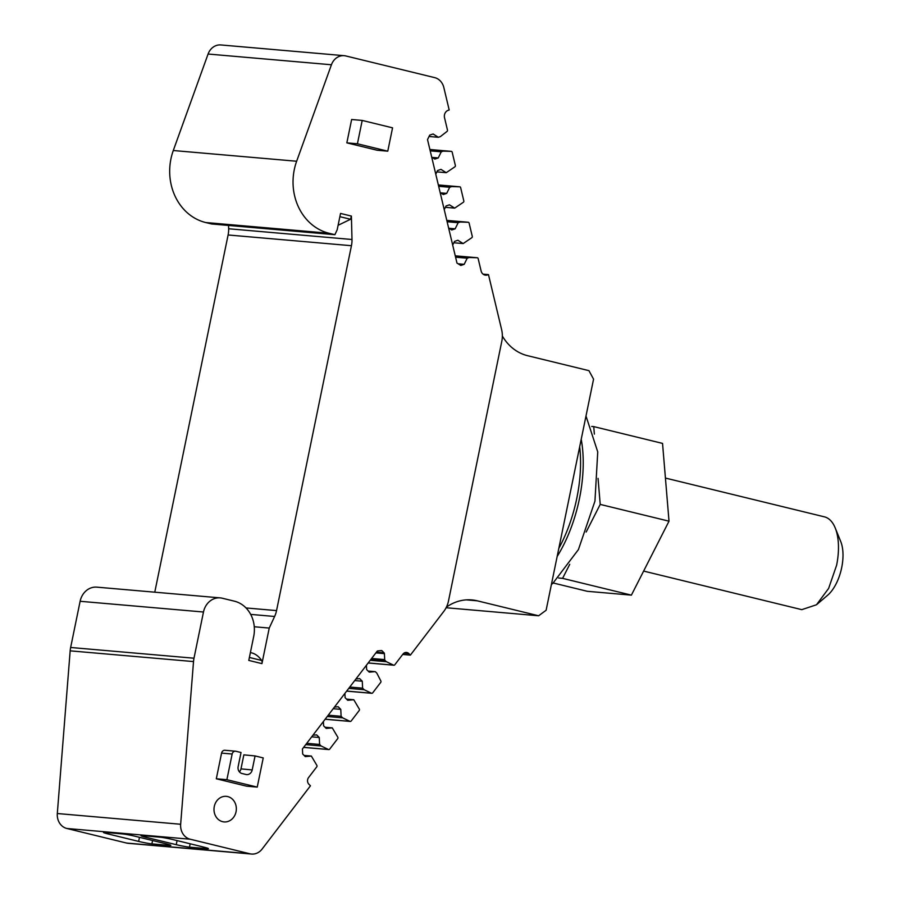 <?xml version="1.0" encoding="UTF-8"?>
<svg xmlns="http://www.w3.org/2000/svg" width="899" height="899" viewBox="0 0 899 899"><rect width="100%" height="100%" fill="white"/><g stroke="black" fill="none" stroke-linecap="round" stroke-linejoin="round"><path stroke-width="1.35" d="M558.818 548.379A95.53 46.748 -76.3 0 0 576.81 498.237A95.53 46.748 -76.3 0 0 579.675 446.781M557.155 556.481A96.721 47.332 -76.3 0 0 581.215 439.308M551.413 584.485A96.721 47.332 -76.3 0 0 552.874 583.327L578.417 549.592L594.947 501.148L597.745 451.905L585.991 416.012M569.741 564.314L562.594 578.36L558.661 578.012M598.049 478.358L600.217 504.406L586.159 532.028M591.699 426.441L593.745 426.609L594.363 434.093M553.267 583.001L587.305 591.306L631.39 595.138L562.594 578.36M600.217 504.406L669.013 521.184L631.39 595.138M593.745 426.609L662.541 443.398L669.013 521.184M665.429 478.066L824.428 516.846A47.771 23.374 103.7 0 1 835.216 527.949A47.771 23.374 103.7 0 1 836.598 565.291L828.631 588.418L816.483 604.769L801.784 609.657L643.628 571.079M816.483 604.769L827.608 595.273A33.432 16.362 -76.3 0 0 841.689 567.64A33.432 16.362 -76.3 0 0 840.722 541.501L835.216 527.949M403.943 653.146L408.831 653.573L410.382 655.124L443.758 611.455A23.88 20.767 95 0 0 448.511 600.903L501.788 341.373A23.88 20.767 95 0 0 501.62 329.618L488.483 274.611L487.483 274.948A5.967 5.192 95 0 1 485.606 275.184A5.967 5.192 95 0 1 481.1 270.936L478.156 258.597A1.191 1.034 95 0 0 477.2 257.743L469.222 257.519L467.21 258.204L464.199 264.317L460.816 265.475L456.984 263.07L427.519 139.592L429.711 135.131L433.093 133.985L438.352 137.289L440.364 136.614L447.05 131.4A1.191 1.034 95 0 0 447.477 130.085L444.533 117.735A5.967 5.192 95 0 1 448.185 110.319L449.185 109.97L443.836 87.54A14.328 12.462 95 0 0 434.678 77.629L345.812 55.952A14.328 12.462 95 0 0 344.182 55.682A14.328 12.462 95 0 0 331.428 64.762L296.648 161.247A53.738 46.726 95 0 0 329.034 233.257L334.9 234.695L337.181 229.762L340.541 213.434L351.397 216.086L351.992 239.494A23.88 20.767 95 0 1 351.442 245.708L276.544 610.601A23.88 20.767 95 0 1 274.611 616.478L269.239 628.064L254.271 626.76M250.394 652.562L251.45 652.82A59.705 29.218 103.7 0 1 261.631 660.45A3.585 1.753 103.7 0 1 261.935 663.619L248.787 660.417L253.687 636.526A29.858 25.959 95 0 0 234.392 601.173L222.244 598.217A17.913 15.575 95 0 0 220.21 597.88L96.856 587.148A17.913 15.575 95 0 0 80.123 601.285L70.65 647.482A23.88 20.767 95 0 0 70.167 650.842L57.311 813.528A14.328 12.462 95 0 0 66.863 828.485L126.579 843.048A14.328 12.462 95 0 0 128.209 843.318L251.563 854.05A14.328 12.462 95 0 0 262.092 849.072L310.458 785.805L308.908 784.254A4.776 4.158 95 0 1 308.593 777.534L316.774 766.825A1.191 1.034 95 0 0 316.897 765.42L311.346 756.059L304.109 755.43M228.56 225.435L228.649 228.762A23.88 20.767 95 0 1 228.099 234.976L154.774 592.183M344.182 55.682L220.839 44.95A14.328 12.462 95 0 0 208.085 54.03L173.293 150.515A53.738 46.726 95 0 0 205.68 222.525L211.546 223.963L334.9 234.695M261.935 663.619L269.239 628.064M220.21 597.88A17.913 15.575 95 0 0 203.477 612.017L193.993 658.214A23.88 20.767 95 0 0 193.521 661.574L180.654 824.259A14.328 12.462 95 0 0 190.206 839.216L249.922 853.78A14.328 12.462 95 0 0 251.563 854.05M380.12 650.685L382.097 650.854A1.191 1.034 95 0 0 381.345 650.573L377.794 650.898A1.191 1.034 95 0 0 377.086 651.314L302.435 748.946L302.671 753.991L305.289 756.61L311.346 756.059M382.097 650.854L384.064 652.831L376.434 652.168M375.872 652.899L384.412 653.64A1.191 1.034 95 0 0 384.064 652.831M384.412 653.64L384.693 659.596A1.191 1.034 95 0 0 385.042 660.405L386.143 661.518A1.191 1.034 95 0 0 386.413 661.709L393.571 665.148A1.191 1.034 95 0 0 394.773 664.811L402.954 654.112A4.776 4.158 95 0 1 406.472 652.449A4.776 4.158 95 0 1 408.831 653.573M227.739 796.581A12.833 11.159 95 0 0 226.278 796.345A12.833 11.159 95 0 0 214.142 807.313A12.833 11.159 95 0 0 222.592 821.675A12.833 11.159 95 0 0 224.053 821.922A12.833 11.159 95 0 0 236.19 810.943A12.833 11.159 95 0 0 227.739 796.581M362.207 120.432L351.633 119.511L346.845 142.862L377.198 150.257L387.772 151.178L392.56 127.838L362.207 120.432L357.42 143.784L387.772 151.178M225.334 750.339A3.585 3.113 95 0 0 221.581 753.104L216.311 778.781L246.663 786.187L257.238 787.108L263.227 757.924L255.069 755.935L243.854 754.857L240.988 768.87L252.192 769.937L255.069 755.935M239.348 771.803A5.147 4.473 95 0 0 240.988 768.87M488.483 274.611L483.055 274.139M410.382 655.124L402.696 654.461M203.59 847.06A9.889 0.652 11.6 0 1 208.411 848.622A9.889 0.652 11.6 0 1 207.107 848.678L189.487 847.15A9.889 0.652 11.6 0 1 176.238 844.678L145.885 837.284A9.889 0.652 11.6 0 1 141.064 835.71A9.889 0.652 11.6 0 1 142.368 835.654L160 837.194A9.889 0.652 11.6 0 1 173.237 839.655L203.59 847.06M166 843.79A9.889 0.652 11.6 0 1 170.821 845.352A9.889 0.652 11.6 0 1 169.506 845.408L151.886 843.88A9.889 0.652 11.6 0 1 138.648 841.408L108.296 834.002A9.889 0.652 11.6 0 1 103.475 832.44A9.889 0.652 11.6 0 1 104.778 832.384L122.399 833.924A9.889 0.652 11.6 0 1 135.648 836.385L166 843.79M338.103 225.301L350.543 219.266L351.397 216.086M431.7 157.111L434.846 159.089L438.24 157.943L441.252 151.819L443.252 151.133L451.242 151.358A1.191 1.034 -85 0 1 452.186 152.212L455.355 165.472A1.191 1.034 95 0 1 454.916 166.798L446.23 172.687L436.914 171.878M440.162 192.555L443.308 194.532L446.691 193.386L449.714 187.262L451.714 186.576L459.692 186.801A1.191 1.034 -85 0 1 460.648 187.655L463.817 200.915A1.191 1.034 95 0 1 463.378 202.241L454.692 208.13L445.376 207.321M448.612 227.998L451.77 229.975L455.152 228.829L458.164 222.705L460.176 222.019L468.154 222.244A1.191 1.034 -85 0 1 469.109 223.098L472.278 236.358A1.191 1.034 95 0 1 471.84 237.684L463.154 243.573L453.838 242.764M469.222 257.519L455.377 256.316M467.21 258.204L455.579 257.193M464.199 264.317L458.153 263.8M438.352 137.289L429.048 136.479M366.41 665.271L366.59 669.047A1.191 1.034 95 0 0 366.938 669.867L368.905 671.834A1.191 1.034 95 0 0 369.658 672.115L374.849 671.643A1.191 1.034 95 0 1 375.602 671.935L376.715 673.036A1.191 1.034 95 0 1 376.917 673.317L380.85 680.97A1.191 1.034 -85 0 1 380.715 682.375L372.669 692.893A1.191 1.034 95 0 1 371.793 693.309L346.643 691.129M344.901 693.399L345.104 697.68L347.722 700.287L353.779 699.737L359.33 709.109A1.191 1.034 -85 0 1 359.207 710.502L351.161 721.032A1.191 1.034 95 0 1 350.284 721.447L325.135 719.256M323.393 721.537L323.595 725.808L326.213 728.426L332.27 727.875L337.822 737.236A1.191 1.034 -85 0 1 337.698 738.641L329.652 749.159A1.191 1.034 95 0 1 328.776 749.575L303.626 747.395M346.845 142.862L357.42 143.784M216.311 778.781L226.885 779.703L257.238 787.108M252.192 769.937A5.9 5.124 95 0 1 246.371 774.556A5.9 5.124 95 0 1 246.011 774.489L241.966 773.5A5.9 5.124 95 0 1 238.156 766.521L241.033 752.508L235.909 751.261A3.585 3.113 -85 0 0 232.156 754.025L226.885 779.703M502.339 335.99A47.771 41.534 95 0 0 527.623 355.701L588.935 370.658L593.565 379.142L591.171 390.807L546.12 610.252L538.613 615.781L477.302 600.824A47.771 41.534 95 0 0 471.863 599.925A47.771 41.534 95 0 0 446.41 607.14M435.779 174.192L437.577 170.529L440.971 169.372L446.23 172.687M444.23 209.636L446.039 205.972L449.421 204.815L454.692 208.13M452.691 245.079L454.501 241.415L457.883 240.258L463.154 243.573M355.948 678.959L359.679 678.621L362.286 681.228L362.623 688.173L364.174 689.724L371.478 693.23A1.191 1.034 95 0 0 371.793 693.309M334.439 707.086L338.17 706.749L340.777 709.367L341.114 716.301L342.665 717.851L349.969 721.358A1.191 1.034 95 0 0 350.284 721.447M312.931 735.225L316.662 734.888L319.269 737.495L319.606 744.439L321.145 745.99L328.461 749.496A1.191 1.034 95 0 0 328.776 749.575M538.613 615.781L446.118 607.735M432.183 157.415L438.24 157.943M430.205 150.863L441.252 151.819M430.003 149.987L443.252 151.133M440.645 192.858L446.691 193.386M438.667 186.307L449.714 187.262M438.454 185.43L451.714 186.576M449.107 228.301L455.152 228.829M447.129 221.75L458.164 222.705M446.915 220.873L460.176 222.019M362.286 681.228L354.712 680.577M362.623 688.173L349.756 687.05M364.174 689.724L348.745 688.376M353.779 699.737L346.542 699.107M340.777 709.367L333.203 708.704M341.114 716.301L328.247 715.188M342.665 717.851L327.236 716.514M332.27 727.875L325.033 727.246M319.269 737.495L311.695 736.843M319.606 744.439L306.739 743.316M321.145 745.99L305.727 744.642M126.579 843.048L249.922 853.78M66.863 828.485L190.206 839.216M57.311 813.528L180.654 824.259M70.167 650.842L193.521 661.574M70.65 647.482L193.993 658.214M80.123 601.285L203.477 612.017M250.686 614.399L274.611 616.478M246.023 607.949L276.544 610.601M228.099 234.976L351.442 245.708M228.649 228.762L351.992 239.494M205.68 222.525L329.034 233.257M173.293 150.515L296.648 161.247M208.085 54.03L331.428 64.762M487.483 274.948L483.786 274.633M477.257 257.743L455.265 255.833L477.2 257.743M350.543 219.266L339.878 216.67M249.394 657.461L261.631 660.45M384.693 659.596L371.613 658.461M371.051 659.192L385.042 660.405M386.143 661.518L370.332 660.136M370.208 660.304L386.413 661.709M393.571 665.148L368.197 662.934M232.156 754.025L221.581 753.104M466.345 599.869L477.302 600.824M207.231 848.06L207.107 848.678M190.172 843.79L189.487 847.15M177.081 840.599L176.238 844.678M146.155 835.991L145.885 837.284M169.641 844.79L169.506 845.408M152.583 840.52L151.886 843.88M139.491 837.329L138.648 841.408M108.565 832.721L108.296 834.002M451.242 151.358L429.879 149.504L451.287 151.369M459.692 186.801L438.341 184.947L459.749 186.812M468.154 222.244L446.803 220.39L468.21 222.255M371.478 693.23L346.688 691.073M349.969 721.358L325.18 719.2M328.461 749.496L303.671 747.339M374.849 671.643L368.129 671.059L375.018 671.643M368.152 662.99L393.897 665.226M235.493 751.193L224.93 750.272"/></g></svg>
